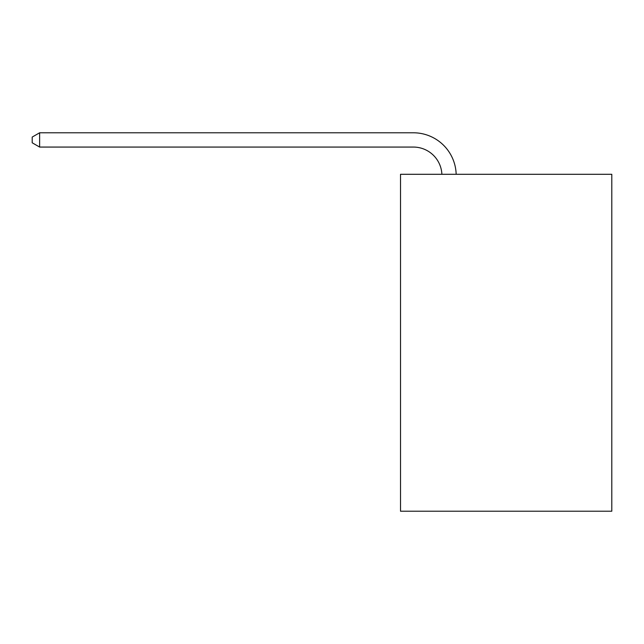 <?xml version="1.0" encoding="UTF-8"?>
<svg xmlns="http://www.w3.org/2000/svg" width="644" height="644" viewBox="0 0 644 644"><rect width="100%" height="100%" fill="white"/><g stroke="black" fill="none" stroke-linecap="round" stroke-linejoin="round"><path stroke-width="0.97" d="M611.8 174.299L611.8 511.215L400.52 511.215L400.52 174.299L611.8 174.299M413.368 147.065A28.553 28.553 0 0 1 441.889 174.299A28.553 28.553 0 0 0 413.368 147.065A28.553 28.553 0 0 1 441.889 174.299A28.553 28.553 0 0 0 413.368 147.065A28.553 28.553 0 0 1 441.889 174.299A28.553 28.553 0 0 0 413.368 147.065A28.553 28.553 0 0 1 441.889 174.299A28.553 28.553 0 0 0 413.368 147.065A28.553 28.553 0 0 1 441.889 174.299A28.553 28.553 0 0 0 413.368 147.065A28.553 28.553 0 0 1 441.889 174.299A28.553 28.553 0 0 0 413.368 147.065A28.553 28.553 0 0 1 441.889 174.299A28.553 28.553 0 0 0 413.368 147.065A28.553 28.553 0 0 1 441.889 174.299A28.553 28.553 0 0 0 413.368 147.065A28.553 28.553 0 0 1 441.889 174.299A28.553 28.553 0 0 0 413.368 147.065A28.553 28.553 0 0 1 441.889 174.299A28.553 28.553 0 0 0 413.368 147.065A28.553 28.553 0 0 1 441.889 174.299A28.553 28.553 0 0 0 413.368 147.065L39.622 147.065L32.2 142.783L32.2 137.067L39.622 132.785L413.368 132.785A42.826 42.826 0 0 1 456.169 174.299M39.622 147.065L39.622 132.785L413.368 132.785"/></g></svg>
